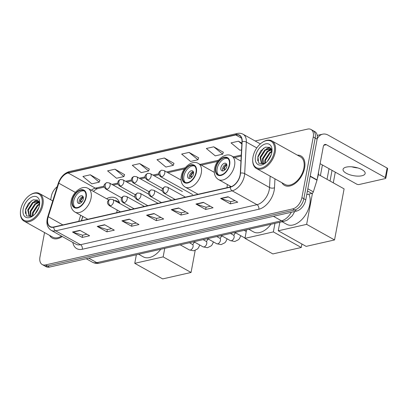 <?xml version="1.0" encoding="UTF-8"?>
<svg xmlns="http://www.w3.org/2000/svg" width="408" height="408" viewBox="0 0 408 408"><rect width="100%" height="100%" fill="white"/><g stroke="black" fill="none" stroke-linecap="round" stroke-linejoin="round"><path stroke-width="0.61" d="M119.748 203.424A18.62 11.388 -60.8 0 0 115.882 198.099A18.62 11.388 -60.8 0 0 106.57 198.732M229.969 187.032A18.62 11.388 -60.8 0 0 230.097 186.405A18.62 11.388 -60.8 0 0 230.153 186.074M82.849 216.464L81.523 220.687M119.763 212.017A18.62 11.388 -60.8 0 0 119.86 211.533M44.538 232.56L39.964 257.025A10.537 6.446 -60.8 0 0 42.228 264.547L46.114 266.715A10.537 6.446 -60.8 0 0 49.46 267.087L296.585 211.069A10.537 6.446 -60.8 0 0 305.781 199.808L317.133 139.159A10.537 6.446 -60.8 0 0 314.864 131.636L312.926 130.55A10.537 6.446 -60.8 0 1 315.19 138.072A10.537 6.446 -60.8 0 0 312.926 130.55L310.983 129.464A10.537 6.446 -60.8 0 0 307.637 129.091L255.158 140.984M42.228 264.547A10.537 6.446 -60.8 0 0 45.574 264.92L292.699 208.896A10.537 6.446 -60.8 0 0 301.9 197.64L303.843 198.727L315.19 138.072L303.843 198.727A10.537 6.446 -60.8 0 1 294.642 209.982A10.537 6.446 -60.8 0 0 303.843 198.727L305.781 199.808M45.574 264.92L47.517 266.006L294.642 209.982L47.517 266.006A10.537 6.446 -60.8 0 1 44.171 265.628A10.537 6.446 -60.8 0 0 47.517 266.006L49.46 267.087M304.613 167.984A16.861 10.312 -60.8 0 0 300.982 155.953A16.861 10.312 -60.8 0 0 297.335 155.122A16.861 10.312 -60.8 0 1 300.982 155.953A16.861 10.312 -60.8 0 1 304.613 167.984A16.861 10.312 -60.8 0 1 284.539 185.395A16.861 10.312 -60.8 0 0 304.613 167.984M240.113 174.95A11.24 6.875 119.2 0 1 230.301 186.961L53.785 226.976A11.24 6.875 119.2 0 1 50.215 226.573A11.24 6.875 119.2 0 1 48.246 216.75L58.778 183.182A11.24 6.875 119.2 0 1 68.141 172.977L235.778 134.971A11.24 6.875 119.2 0 1 239.348 135.374A11.24 6.875 119.2 0 1 241.975 141.653L240.322 173.206A11.24 6.875 119.2 0 1 240.113 174.95M240.307 174.91A11.521 7.048 -60.8 0 0 240.526 173.119L242.179 141.561A11.521 7.048 -60.8 0 0 235.824 134.716L68.187 172.722A11.521 7.048 -60.8 0 0 58.594 183.182L48.057 216.75A11.521 7.048 -60.8 0 0 53.734 227.231L230.25 187.216A11.521 7.048 -60.8 0 0 240.307 174.91M86.889 234.233L82.579 235.207L72.853 232.167A2.81 1.948 -102.8 0 1 72.507 232.014L82.217 237.436L89.622 235.758L79.917 230.336L72.507 232.014M82.635 235.197L82.217 237.436M111.578 228.633L107.268 229.612L97.543 226.567A2.81 1.948 -102.8 0 1 97.196 226.42L106.901 231.841L114.311 230.163L104.601 224.742L97.196 226.42M107.324 229.597L106.901 231.841M136.262 223.038L131.952 224.018L122.227 220.973A2.81 1.948 -102.8 0 1 121.885 220.825L131.59 226.246L138.995 224.563L129.29 219.142L121.885 220.825M132.008 224.002L131.59 226.246M235.013 200.649L230.704 201.629L220.978 198.584A2.81 1.948 -102.8 0 1 220.636 198.436L230.341 203.857L237.747 202.179L228.041 196.758L220.636 198.436M230.76 201.618L230.341 203.857M210.329 206.249L206.02 207.223L196.294 204.184A2.81 1.948 -102.8 0 1 195.947 204.031L205.652 209.452L213.063 207.774L203.352 202.353L195.947 204.031M206.076 207.213L205.652 209.452M185.64 211.844L181.331 212.823L171.605 209.778A2.81 1.948 -102.8 0 1 171.258 209.63L180.968 215.052L188.374 213.374L178.668 207.953L171.258 209.63M181.387 212.808L180.968 215.052M160.951 217.444L156.641 218.418L146.916 215.373A2.81 1.948 -102.8 0 1 146.574 215.225L156.279 220.646L163.684 218.969L153.979 213.547L146.574 215.225M156.697 218.407L156.279 220.646M281.923 182.723A16.861 10.312 -60.8 0 0 284.539 185.395A16.861 10.312 -60.8 0 1 281.923 182.723M49.608 235.391A16.861 10.312 -60.8 0 0 52.229 238.058A16.861 10.312 -60.8 0 0 62.256 236.518A16.861 10.312 -60.8 0 1 52.229 238.058A16.861 10.312 -60.8 0 1 49.608 235.391M301.9 197.64L313.252 136.986A10.537 6.446 -60.8 0 0 310.983 129.464M57.186 186.742A10.537 6.446 -60.8 0 0 51.311 196.37L50.674 199.772M124.578 174.644L115 169.192L107.59 170.876L116.51 178.24L123.915 176.562L124.608 174.563M99.894 180.239L90.311 174.792L82.906 176.47L91.82 183.835L99.226 182.157L99.919 180.157M198.645 157.855L189.062 152.403L181.657 154.081L190.572 161.451L197.977 159.773L198.671 157.774M223.329 152.255L213.751 146.809L206.341 148.486L215.261 155.856L222.666 154.173L223.36 152.174M241.898 143.142L238.435 141.209L231.03 142.892L239.945 150.256L241.546 149.894M149.267 169.045L139.684 163.598L132.279 165.276L141.194 172.645L148.604 170.962L149.297 168.963M164.373 158.003L156.968 159.681L165.883 167.045L173.288 165.368L173.981 163.368L164.373 158.003L173.288 165.368M189.062 152.403L197.977 159.773M213.751 146.809L222.666 154.173M238.435 141.209L241.852 144.034M139.684 163.598L148.604 170.962M115 169.192L123.915 176.562M90.311 174.792L99.226 182.157M361.87 175.772A11.24 4.284 -169.4 0 0 365.155 173.502A11.24 4.284 -169.4 0 0 358.749 168.229A11.24 4.284 -169.4 0 0 346.341 167.096A11.24 4.284 -169.4 0 0 343.057 169.366A11.24 4.284 -169.4 0 0 349.462 174.644A11.24 4.284 -169.4 0 0 361.87 175.772M306.755 194.606L311.88 193.443L307.438 190.964M317.169 138.955A14.051 9.741 -102.8 0 1 322.641 134.176A14.051 9.741 -102.8 0 1 328.139 135.114L387.11 168.045A1.754 0.668 10.6 0 1 387.6 168.647L385.81 178.225A1.754 0.668 -169.4 0 0 385.315 177.623L326.344 144.687A3.514 2.438 77.2 0 0 324.972 144.458A3.514 2.438 77.2 0 0 323.32 146.528L317.077 179.908A1.754 1.076 119.2 0 1 317.006 180.188L313.344 191.852A1.754 1.076 119.2 0 1 311.88 193.443M320.112 163.69L356.679 184.115A1.754 0.668 -169.4 0 0 359.127 184.513L385.295 178.582A1.754 0.668 -169.4 0 0 385.81 178.225M357.887 167.948A11.24 4.284 10.6 0 1 351.844 166.821M253.026 156.815A15.106 9.236 -60.8 0 0 252.736 159.299A15.106 9.236 -60.8 0 0 262.064 167.856A15.106 9.236 -60.8 0 0 274.258 152.006A15.106 9.236 -60.8 0 0 262.079 142.56A15.106 9.236 -60.8 0 0 253.026 156.815M252.736 159.299L252.71 159.793A15.81 9.67 -60.8 0 0 256.418 168.484A15.81 9.67 -60.8 0 0 275.237 152.164A15.81 9.67 -60.8 0 0 271.835 140.877A15.81 9.67 -60.8 0 0 262.492 142.28L262.079 142.56M256.418 168.484L285.054 184.472A15.81 9.67 -60.8 0 0 303.873 168.152A15.81 9.67 -60.8 0 0 300.472 156.871L271.835 140.877M317.332 178.536A17.564 10.741 -60.8 0 0 318.209 175.195A17.564 10.741 -60.8 0 0 318.561 171.967M267.291 161.374L271.254 154.637M268.433 160.012L270.601 156.33M264.695 163.312L264.884 159.951L269.668 152.561L271.901 151.266M265.236 163.098L265.491 160.288L270.275 152.903L271.901 151.873M262.895 163.644L262.456 158.595L267.24 151.21L271.468 149.471M263.298 163.634L263.063 158.931L267.847 151.546L271.606 149.848M265.542 162.986L264.098 163.481L261.416 163.226L260.029 157.238L264.812 149.853L270.922 148.441M261.819 163.429L260.636 157.58L265.419 150.19L271.029 148.604M264.098 163.481A8.782 5.37 -60.8 0 0 265.669 162.889M271.789 152.561A11.592 7.089 -60.8 0 0 272.014 150.583A11.592 7.089 -60.8 0 0 264.823 144.101A11.592 7.089 -60.8 0 0 255.495 156.259A11.592 7.089 -60.8 0 0 264.777 163.547A11.592 7.089 -60.8 0 0 271.789 152.561M271.932 151.643L269.902 147.426L265.455 147.155L260.748 150.848L257.871 156.647L258.779 163.226L264.103 163.863M257.698 160.925L257.933 157.116L263.563 148.17M260.824 156.881L263.66 151.863M267.806 148.308L269.963 147.472M263.252 158.238L266.087 153.219M270.234 149.665L271.33 149.155M265.679 159.594L268.51 154.571M268.52 159.895L270.565 156.402M266.261 148.92L269.693 147.293M268.683 150.272L271.213 148.915M271.111 151.628L271.881 151.118M229.291 164.863A9.486 5.799 -60.8 0 0 227.251 158.095A9.486 5.799 -60.8 0 0 215.959 167.887A9.486 5.799 -60.8 0 0 218 174.655A9.486 5.799 -60.8 0 0 229.291 164.863M227.822 158.493A9.486 5.799 -60.8 0 0 217.173 168.565A9.486 5.799 -60.8 0 0 218.642 174.935M282.137 221.743L286.783 224.334A19.319 11.817 -60.8 0 0 309.784 204.388A19.319 11.817 -60.8 0 0 308.876 194.126M226.802 166.382A4.218 2.575 -60.8 0 0 225.894 163.373A4.218 2.575 -60.8 0 0 220.876 167.724A4.218 2.575 -60.8 0 0 221.784 170.733A4.218 2.575 -60.8 0 0 226.802 166.382M226.593 164.118A4.218 2.575 -60.8 0 0 222.574 168.672A4.218 2.575 -60.8 0 0 222.783 170.937M223.176 170.87A5.62 3.437 119.2 0 1 223.176 170.789L223.681 170.671A4.916 3.009 119.2 0 0 223.681 170.692M225.043 169.713L223.533 168.871A5.62 3.437 119.2 0 1 226.741 164.485M226.853 165.011A4.916 3.009 119.2 0 0 224.038 168.759L223.533 168.871M224.038 168.759L225.461 169.244M335.289 172.171L333.295 182.835M318.332 174.476L344.102 188.868L334.545 239.945L306.153 246.381L278.246 230.795L279.842 222.263M327.043 179.341L329.042 168.677M278.246 230.795L306.637 224.359L334.545 239.945M312.477 193.142L306.637 224.359M332.035 170.355L330.041 181.014M196.013 172.411A9.486 5.799 -60.8 0 0 193.968 165.638A9.486 5.799 -60.8 0 0 182.682 175.43A9.486 5.799 -60.8 0 0 184.722 182.203A9.486 5.799 -60.8 0 0 196.013 172.411M194.545 166.036A9.486 5.799 -60.8 0 0 183.896 176.108A9.486 5.799 -60.8 0 0 185.359 182.478M248.86 229.286L253.506 231.882A19.319 11.817 -60.8 0 0 270.968 224.273M226.955 187.716A13.525 8.272 -60.8 0 0 227.001 187.486A13.525 8.272 -60.8 0 0 227.271 184.462M193.519 173.925A4.218 2.575 -60.8 0 0 192.617 170.916A4.218 2.575 -60.8 0 0 187.598 175.267A4.218 2.575 -60.8 0 0 188.506 178.276A4.218 2.575 -60.8 0 0 193.519 173.925M193.31 171.661A4.218 2.575 -60.8 0 0 189.297 176.215A4.218 2.575 -60.8 0 0 189.506 178.48M189.893 178.413A5.62 3.437 119.2 0 1 189.899 178.332L190.403 178.22A4.916 3.009 119.2 0 0 190.403 178.24M191.765 177.261L190.256 176.414A5.62 3.437 119.2 0 1 193.463 172.028M193.576 172.553A4.916 3.009 119.2 0 0 190.76 176.302L190.256 176.414M190.76 176.302L192.183 176.786M301.915 244.015L301.262 247.493L272.87 253.929L244.963 238.343L246.565 229.806M244.963 238.343L273.355 231.907L301.262 247.493M274.951 223.37L273.355 231.907M85.808 197.39A9.486 5.799 -60.8 0 0 83.762 190.623A9.486 5.799 -60.8 0 0 72.476 200.415A9.486 5.799 -60.8 0 0 74.516 207.182A9.486 5.799 -60.8 0 0 85.808 197.39M84.339 191.02A9.486 5.799 -60.8 0 0 73.69 201.093A9.486 5.799 -60.8 0 0 75.154 207.463M138.654 254.271L143.3 256.861A19.319 11.817 -60.8 0 0 160.757 249.257M116.749 212.701A13.525 8.272 -60.8 0 0 116.795 212.471A13.525 8.272 -60.8 0 0 117.065 209.972M119.697 203.25A16.616 10.159 -60.8 0 0 117.575 201.338A16.616 10.159 -60.8 0 0 114.546 200.517M119.416 202.414A16.616 10.159 -60.8 0 0 118.789 202.016L117.575 201.338M83.314 198.91A4.218 2.575 -60.8 0 0 82.411 195.901A4.218 2.575 -60.8 0 0 77.392 200.251A4.218 2.575 -60.8 0 0 78.295 203.261A4.218 2.575 -60.8 0 0 83.314 198.91M83.105 196.646A4.218 2.575 -60.8 0 0 79.091 201.2A4.218 2.575 -60.8 0 0 79.3 203.464M79.688 203.398A5.62 3.437 119.2 0 1 79.693 203.317L80.198 203.199A4.916 3.009 119.2 0 1 80.198 203.199L80.223 203.209M81.559 202.24L80.05 201.399A5.62 3.437 119.2 0 1 83.258 197.013M83.37 197.538A4.916 3.009 119.2 0 0 80.554 201.287L80.05 201.399M80.554 201.287L81.977 201.771M195.177 250.451L191.056 272.473L162.665 278.909L134.757 263.323L136.354 254.791M134.757 263.323L163.149 256.887L191.056 272.473M164.745 248.355L163.149 256.887M20.711 209.483A15.106 9.236 -60.8 0 0 20.42 211.961A15.106 9.236 -60.8 0 0 29.748 220.519A15.106 9.236 -60.8 0 0 41.942 204.668A15.106 9.236 -60.8 0 0 29.769 195.223A15.106 9.236 -60.8 0 0 20.711 209.483M20.42 211.961L20.4 212.461A15.81 9.67 -60.8 0 0 24.108 221.146A15.81 9.67 -60.8 0 0 42.922 204.826A15.81 9.67 -60.8 0 0 39.52 193.545A15.81 9.67 -60.8 0 0 30.182 194.942L29.769 195.223M24.108 221.146L52.744 237.14A15.81 9.67 -60.8 0 0 61.516 236.105M34.981 214.037L38.938 207.305M36.118 212.675L38.286 208.993M32.385 215.975L32.569 212.614L37.352 205.229L39.586 203.934M32.92 215.766L33.175 212.951L37.959 205.566L39.586 204.541M30.58 216.311L30.146 211.257L34.93 203.873L39.158 202.133M30.988 216.296L30.753 211.599L35.537 204.214L39.295 202.516M33.232 215.654L31.788 216.148L29.106 215.888L27.719 209.906L32.502 202.516L38.607 201.103M29.509 216.092L28.325 210.242L33.109 202.858L38.719 201.272M31.788 216.148A8.782 5.37 -60.8 0 0 33.354 215.557M39.474 205.229A11.592 7.089 -60.8 0 0 39.703 203.25A11.592 7.089 -60.8 0 0 32.507 196.768A11.592 7.089 -60.8 0 0 23.18 208.921A11.592 7.089 -60.8 0 0 32.462 216.209A11.592 7.089 -60.8 0 0 39.474 205.229M39.617 204.306L37.587 200.088L33.145 199.823L28.438 203.516L25.561 209.309L26.464 215.888L31.793 216.526M25.383 213.588L25.622 209.783L31.248 200.833M28.514 209.549L31.345 204.525M35.496 200.971L37.653 200.134M30.937 210.9L33.772 205.882M37.918 202.327L39.02 201.817M33.364 212.257L36.2 207.239M36.21 212.558L38.255 209.069M33.946 201.583L37.383 199.961M36.373 202.939L38.903 201.583M38.801 204.291L39.571 203.786M88.771 258.177L96.808 262.665A7.028 4.871 77.2 0 0 99.557 263.135C97.012 263.701 94.605 263.379 92.346 262.166A14.051 8.594 -60.8 0 0 96.808 262.665L281.474 220.804A14.051 8.594 -60.8 0 0 291.348 212.252M273.436 216.311L281.474 220.804A7.028 4.871 77.2 0 0 284.223 221.269L99.557 263.135M317.133 139.159L313.252 136.986M296.585 211.069L292.699 208.896M274.961 178.837L274.492 187.751A17.564 10.741 119.2 0 1 258.83 209.238L82.314 249.257A3.514 2.438 77.2 0 0 80.483 244.708L256.999 204.694A14.051 8.594 -60.8 0 0 269.265 189.684A14.051 8.594 -60.8 0 0 269.53 187.501L270.127 176.139M82.314 249.257A17.564 10.741 119.2 0 1 72.823 242.418M76.021 244.208A14.051 8.594 -60.8 0 0 80.483 244.708L55.636 230.831A14.051 8.594 119.2 0 1 51.173 230.331L76.021 244.208M235.824 134.716A3.514 2.438 77.2 0 1 237.211 133.487C239.338 133.018 241.286 133.263 243.046 134.222A14.051 8.594 119.2 0 1 246.335 142.066L244.683 173.624A14.051 8.594 119.2 0 1 244.418 175.807A14.051 8.594 119.2 0 1 232.152 190.811A3.514 2.438 -102.8 0 1 230.25 187.216M240.526 173.119A3.514 1.744 -177 0 1 244.683 173.624L269.53 187.501A3.514 1.744 3 0 0 274.492 187.751M68.187 172.722A3.514 2.438 -102.8 0 1 69.574 171.488C64.25 173.119 60.466 177.097 58.222 183.432L47.69 217C45.956 223.135 47.114 227.577 51.173 230.331M58.594 183.182A3.514 0.898 -162.6 0 0 58.222 183.432M256.81 147.92L246.335 142.066A3.514 1.744 -177 0 0 242.179 141.561M48.057 216.75A3.514 0.898 -162.6 0 0 47.69 217M53.734 227.231A3.514 2.438 77.2 0 0 55.636 230.831L232.152 190.811L256.999 204.694A3.514 2.438 77.2 0 1 258.83 209.238M68.141 172.977L95.319 188.154A11.24 6.875 -60.8 0 0 91.341 190.225M58.778 183.182L75.332 192.423M48.246 216.75L62.868 224.915M80.662 215.246L78.754 221.315M235.778 134.971L241.561 138.205M241.276 155.066L233.335 156.866M218.545 160.222L200.058 164.409M185.268 167.764L166.627 171.992M158.824 173.757L152.949 175.088M145.146 176.858L139.271 178.189M131.473 179.959L125.598 181.29M117.795 183.059L111.919 184.391M104.117 186.16L95.319 188.154A6.324 4.386 77.2 0 0 97.793 188.578L96.38 189.098L93.299 191.321M146.916 215.373L154.27 213.71M171.605 209.778L178.954 208.111M196.294 204.184L203.643 202.516M220.978 198.584L228.332 196.921M122.227 220.973L129.581 219.305M97.543 226.567L104.892 224.9M72.853 232.167L80.203 230.5M323.835 145.258L326.344 144.687M310.223 176.078L317.077 179.908M385.315 177.623L387.11 168.045M317.006 180.188L310.167 176.368M307.846 188.776L313.344 191.852M215.587 167.969A10.011 6.125 -60.8 0 0 220.922 175.476A10.011 6.125 -60.8 0 0 229.663 164.781A10.011 6.125 -60.8 0 0 224.329 157.279A10.011 6.125 -60.8 0 0 215.587 167.969M234.554 165.577A13.525 8.272 119.2 0 1 218.459 179.54C215.031 177.337 213.731 173.716 214.562 168.677C215.97 159.865 225.491 152.097 231.647 155.922A13.525 8.272 119.2 0 1 234.554 165.577M182.31 175.516A10.011 6.125 -60.8 0 0 187.644 183.019A10.011 6.125 -60.8 0 0 196.381 172.324A10.011 6.125 -60.8 0 0 191.051 164.822A10.011 6.125 -60.8 0 0 182.31 175.516M201.277 173.119A13.525 8.272 119.2 0 1 185.176 187.083C181.749 184.88 180.453 181.259 181.285 176.225C182.687 167.407 192.214 159.64 198.37 163.465A13.525 8.272 119.2 0 1 201.277 173.119M72.104 200.496A10.011 6.125 -60.8 0 0 77.438 208.004A10.011 6.125 -60.8 0 0 86.175 197.309A10.011 6.125 -60.8 0 0 80.84 189.807A10.011 6.125 -60.8 0 0 72.104 200.496M91.071 198.104A13.525 8.272 119.2 0 1 74.97 212.068C71.543 209.865 70.247 206.244 71.079 201.205C72.481 192.392 82.008 184.625 88.159 188.45A13.525 8.272 119.2 0 1 91.071 198.104M119.085 202.042L119.294 202.113A16.845 10.302 -60.8 0 0 119.085 202.042L118.549 201.884M165.184 193.392A3.514 2.147 -60.8 0 0 168.249 189.638A3.514 2.147 -60.8 0 0 167.494 187.134L165.005 186.772A3.514 2.438 77.2 0 0 163.353 188.843A3.514 2.438 -102.8 0 0 165.184 193.392A3.514 2.147 -60.8 0 1 164.067 193.264C162.557 191.786 161.956 190.786 162.267 190.271C161.838 189.241 162.751 188.073 165.005 186.772M234.937 232.443L244.03 237.522A3.162 1.933 -60.8 0 0 244.897 237.66A3.162 1.933 -60.8 0 0 245.101 237.619M151.506 196.493A3.514 2.147 -60.8 0 0 154.571 192.739A3.514 2.147 -60.8 0 0 153.816 190.235L151.327 189.873A3.514 2.438 77.2 0 0 149.675 191.944A3.514 2.438 -102.8 0 0 151.506 196.493A3.514 2.147 -60.8 0 1 150.389 196.365C148.879 194.886 148.277 193.887 148.594 193.372C148.16 192.341 149.073 191.174 151.327 189.873M221.258 235.544L230.352 240.623A3.162 1.933 -60.8 0 0 231.219 240.761A3.162 1.933 -60.8 0 0 234.115 237.359A3.162 1.933 -60.8 0 0 233.437 235.1L233.927 235.248L234.835 233.606A3.162 1.204 10.6 0 1 235.758 232.968A3.162 1.204 10.6 0 1 235.844 232.948M137.828 199.594A3.514 2.147 -60.8 0 0 140.898 195.84A3.514 2.147 -60.8 0 0 140.138 193.336L137.649 192.974A3.514 2.438 77.2 0 0 136.002 195.044A3.514 2.438 -102.8 0 0 137.828 199.594A3.514 2.147 -60.8 0 1 136.716 199.466C135.201 197.982 134.599 196.988 134.915 196.472C134.482 195.442 135.395 194.274 137.649 192.974M207.585 238.644L216.679 243.724A3.162 1.933 -60.8 0 0 217.541 243.862A3.162 1.933 -60.8 0 0 220.437 240.46A3.162 1.933 -60.8 0 0 219.759 238.201L220.249 238.349L221.156 236.706A3.162 1.204 10.6 0 1 222.085 236.069A3.162 1.204 10.6 0 1 222.166 236.048M124.154 202.694A3.514 2.147 -60.8 0 0 127.219 198.941A3.514 2.147 -60.8 0 0 126.465 196.432L123.971 196.075A3.514 2.438 77.2 0 0 122.323 198.145A3.514 2.438 -102.8 0 0 124.154 202.694A3.514 2.147 -60.8 0 1 123.038 202.567C120.498 200.338 121.355 199.527 121.334 198.676C121.406 197.661 122.283 196.794 123.971 196.075M193.907 241.745L203 246.825A3.162 1.933 -60.8 0 0 203.862 246.962A3.162 1.933 -60.8 0 0 206.764 243.561A3.162 1.933 -60.8 0 0 206.081 241.301L206.57 241.449L207.483 239.807A3.162 1.204 10.6 0 1 208.406 239.17A3.162 1.204 10.6 0 1 208.488 239.149M110.476 205.795A3.514 2.147 -60.8 0 0 113.541 202.042A3.514 2.147 -60.8 0 0 112.787 199.532L110.298 199.175A3.514 2.438 77.2 0 0 108.645 201.246A3.514 2.438 -102.8 0 0 110.476 205.795A3.514 2.147 -60.8 0 1 109.359 205.668C107.845 204.184 107.248 203.189 107.559 202.674C107.131 201.644 108.043 200.476 110.298 199.175M180.229 244.846L189.322 249.925A3.162 1.933 -60.8 0 0 190.189 250.063A3.162 1.933 -60.8 0 0 193.086 246.661A3.162 1.933 -60.8 0 0 192.408 244.402L192.892 244.55L193.805 242.908A3.162 1.204 10.6 0 1 194.728 242.27A3.162 1.204 10.6 0 1 194.815 242.25M161.736 176.812A3.514 2.147 -60.8 0 0 164.806 173.058A3.514 2.147 -60.8 0 0 164.047 170.549L161.558 170.192A3.514 2.438 77.2 0 0 159.911 172.263A3.514 2.438 -102.8 0 0 161.736 176.812A3.514 2.147 -60.8 0 1 160.624 176.684C159.11 175.2 158.508 174.206 158.824 173.691C158.391 172.661 159.304 171.493 161.558 170.192M148.063 179.913A3.514 2.147 -60.8 0 0 151.128 176.159A3.514 2.147 -60.8 0 0 150.374 173.65L147.88 173.293A3.514 2.438 77.2 0 0 146.232 175.364A3.514 2.438 -102.8 0 0 148.063 179.913A3.514 2.147 -60.8 0 1 146.946 179.785C145.432 178.301 144.835 177.302 145.146 176.791C144.718 175.761 145.631 174.593 147.88 173.293M134.385 183.008A3.514 2.147 -60.8 0 0 137.45 179.26A3.514 2.147 -60.8 0 0 136.695 176.751L134.206 176.394A3.514 2.438 77.2 0 0 132.554 178.464A3.514 2.438 -102.8 0 0 134.385 183.008A3.514 2.147 -60.8 0 1 133.268 182.886C130.728 180.657 131.585 179.841 131.565 178.995C131.636 177.975 132.518 177.108 134.206 176.394M120.707 186.109A3.514 2.147 -60.8 0 0 123.772 182.361A3.514 2.147 -60.8 0 0 123.017 179.851L120.528 179.494A3.514 2.438 77.2 0 0 118.876 181.565A3.514 2.438 -102.8 0 0 120.707 186.109A3.514 2.147 -60.8 0 1 119.59 185.987C117.055 183.758 117.907 182.942 117.892 182.096C117.963 181.076 118.84 180.209 120.528 179.494M107.029 189.21A3.514 2.147 -60.8 0 0 110.099 185.462A3.514 2.147 -60.8 0 0 109.339 182.952L106.85 182.595A3.514 2.438 77.2 0 0 105.203 184.666A3.514 2.438 -102.8 0 0 107.029 189.21A3.514 2.147 -60.8 0 1 105.917 189.088C104.402 187.604 103.8 186.604 104.117 186.094C103.683 185.059 104.596 183.896 106.85 182.595M294.739 211.482L292.301 215.761L287.237 220.141L284.223 221.269M92.346 262.166L86.236 258.754M237.211 133.487L69.574 171.488M243.046 134.222L260.365 143.891M241.22 156.06L234.585 157.565M217.658 161.405L201.307 165.107M184.375 168.948L167.877 172.686M158.993 174.701L154.199 175.787M145.319 177.801L140.52 178.888M131.641 180.902L126.847 181.988M117.963 184.003L113.169 185.089M104.285 187.104L97.793 188.578M82.732 216.403L81.381 220.718M317.22 135.405L322.641 134.176M231.239 186.68L218.459 179.54M240.955 161.124L231.647 155.922M320.408 175.634L322.402 164.97M198.048 194.269L185.176 187.083M214.338 172.385L198.37 163.465M87.842 219.254L74.97 212.068M108.763 199.956L88.159 188.45M175.16 199.461L164.067 193.264M244.03 237.522L245.029 237.992M244.162 230.352L246.243 231.514M185.405 197.135L167.494 187.134M240.827 235.732L239.414 238.67L238.532 239.674L234.779 241.516L230.352 240.623M161.481 202.562L150.389 196.365M234.835 233.606L235.044 232.499M230.484 233.453L233.437 235.1M171.727 200.236L153.816 190.235M227.149 238.833L225.736 241.771L224.854 242.775L221.105 244.616L216.679 243.724M147.803 205.663L136.716 199.466M221.156 236.706L221.365 235.6M216.806 236.553L219.759 238.201M158.054 203.337L140.138 193.336M213.471 241.934L212.058 244.871L211.176 245.876L207.427 247.717L203 246.825M134.125 208.763L123.038 202.567M207.483 239.807L207.687 238.7M203.128 239.654L206.081 241.301M144.376 206.438L126.465 196.432M199.792 245.035L198.38 247.972L197.498 248.977L193.749 250.813L189.322 249.925M120.452 211.864L109.359 205.668M193.805 242.908L194.009 241.801M189.455 242.755L192.408 244.402M130.698 209.539L112.787 199.532M192.658 194.575L160.624 176.684M181.065 180.055L164.047 170.549M162.67 188.567L146.946 179.785M182.407 191.541L150.374 173.65M148.991 191.668L133.268 182.886M162.384 191.097L136.695 176.751M135.318 194.769L119.59 185.987M148.706 194.198L123.017 179.851M121.64 197.87L105.917 189.088M135.033 197.299L109.339 182.952M52.734 200.925L39.52 193.545"/></g></svg>
